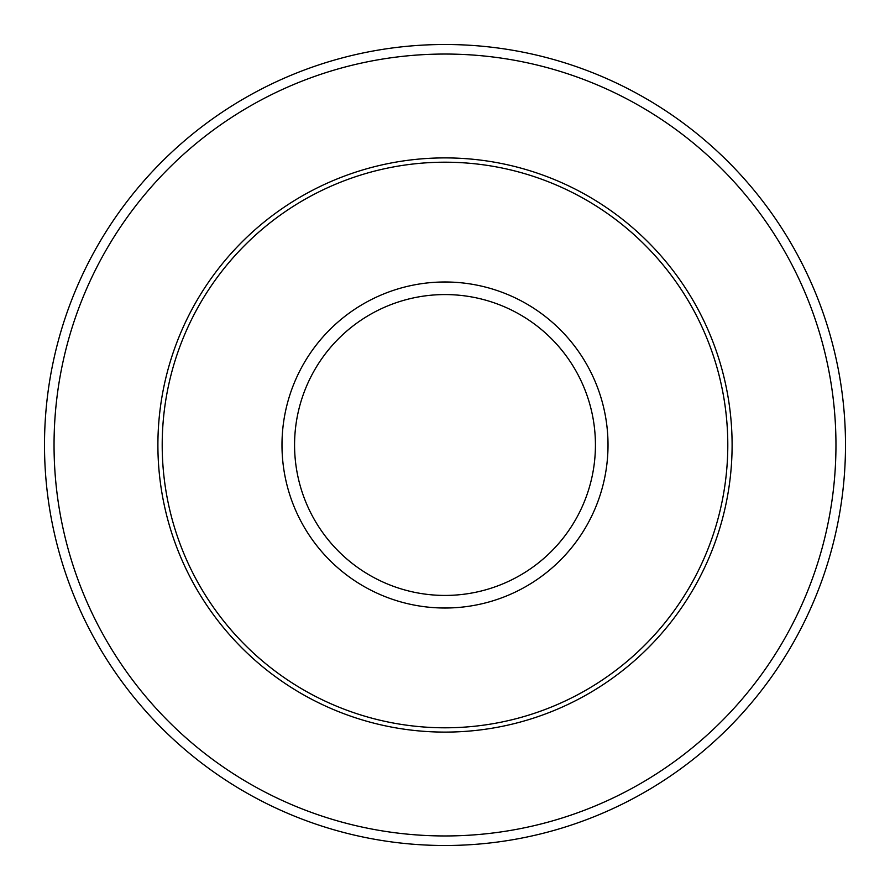 <?xml version="1.0" encoding="UTF-8"?>
<svg xmlns="http://www.w3.org/2000/svg" width="890" height="890" viewBox="0 0 890 890"><rect width="100%" height="100%" fill="white"/><g stroke="black" fill="none" stroke-linecap="round" stroke-linejoin="round"><path stroke-width="1.33" d="M162.203 445A282.798 282.798 0 0 1 445 162.203A282.798 282.798 0 0 1 727.798 445A282.798 282.798 0 0 1 445 727.798A282.798 282.798 0 0 1 162.203 445M44.5 445A400.5 400.5 0 0 1 645.25 98.156A400.5 400.5 0 0 1 645.25 791.844A400.5 400.5 0 0 1 44.5 445M157.897 445A287.103 287.103 0 0 1 445 157.897A287.103 287.103 0 0 1 732.103 445A287.103 287.103 0 0 1 445 732.103A287.103 287.103 0 0 1 157.897 445M595.432 445A150.432 150.432 0 0 0 445 294.568A150.432 150.432 0 0 0 294.568 445A150.432 150.432 0 0 0 445 595.432A150.432 150.432 0 0 0 595.432 445M281.985 445A163.015 163.015 0 0 1 445 281.985A163.015 163.015 0 0 1 608.015 445A163.015 163.015 0 0 1 445 608.015A163.015 163.015 0 0 1 281.985 445M54.045 445A390.955 390.955 0 0 0 640.477 783.578A390.955 390.955 0 0 0 640.477 106.422A390.955 390.955 0 0 0 54.045 445"/></g></svg>
